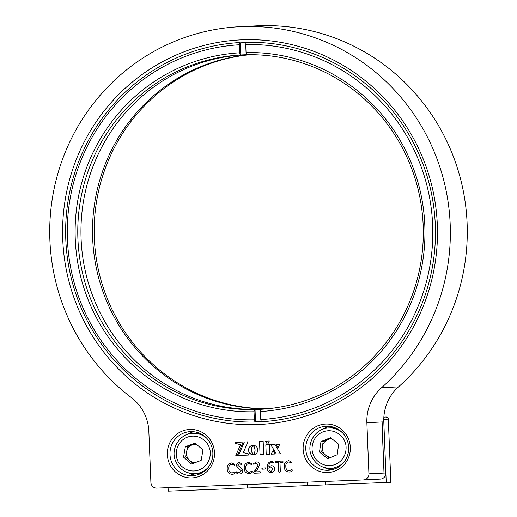 <?xml version="1.0" encoding="UTF-8"?>
<svg xmlns="http://www.w3.org/2000/svg" width="517" height="517" viewBox="0 0 517 517"><rect width="100%" height="100%" fill="white"/><g stroke="black" fill="none" stroke-linecap="round" stroke-linejoin="round"><path stroke-width="0.78" d="M383.769 419.371L388.312 419.138L390.852 482.283L168.212 491.15L168.077 487.66M388.254 419.145A2.204 2.146 -92.9 0 0 386.025 417.025A2.204 2.113 -91.8 0 1 386.18 417.025M383.698 419.377L386.238 482.516M325.477 484.92L325.335 481.43M228.837 485.256L228.973 488.746M195.161 462.618A9.183 8.944 87.1 0 1 192.382 444.801A9.183 8.944 87.1 0 1 196.454 444.316M193.08 463.387L185.739 457.034L187.529 446.598L195.62 443.599M195.058 443.108L185.351 446.707L183.561 457.144L191.471 463.988L201.171 460.388L202.968 449.945L195.058 443.108M187.529 446.598L185.351 446.707M185.739 457.034L183.561 457.144M187.167 434.506A20.208 19.672 87.1 0 1 192.873 433.336L197.274 433.11A20.208 19.672 87.1 0 1 199.181 433.11M201.21 473.281A20.208 19.672 87.1 0 1 199.31 473.475L194.909 473.695A20.208 19.672 87.1 0 0 200.615 472.519A20.208 19.672 87.1 0 0 208.235 467.387M240.302 42.859L240.793 54.976A177.454 172.762 87.1 0 1 242.195 54.899A177.454 172.762 87.1 0 1 244.005 54.821A177.454 172.762 87.1 0 1 246.635 54.737A177.454 172.762 87.1 0 1 423.171 225.322A177.454 172.762 87.1 0 1 260.878 409.309A177.454 172.762 87.1 0 1 260.057 409.354A177.454 172.762 87.1 0 1 258.248 409.438A177.454 172.762 87.1 0 1 255.03 409.535L255.514 421.665M260.465 411.538L260.788 419.578L261.376 421.756A189.907 184.892 87.1 0 0 435.288 224.843A189.907 184.892 87.1 0 0 246.137 42.304L245.724 44.533L246.047 52.572A179.657 174.908 87.1 0 1 424.812 225.263A179.657 174.908 87.1 0 1 260.465 411.538L260.878 409.309M240.793 54.976L240.205 55.009L239.61 52.831L239.287 44.792L239.701 42.562A189.907 184.892 87.1 0 0 65.795 239.474A189.907 184.892 87.1 0 0 254.946 422.014L254.351 419.836L254.028 411.791L254.442 409.567L255.03 409.535M246.635 54.75L246.047 52.572M245.724 44.533A187.703 182.747 87.1 0 1 432.639 224.953A187.703 182.747 87.1 0 1 260.788 419.578M254.028 411.791A179.657 174.908 87.1 0 1 75.262 239.106A179.657 174.908 87.1 0 1 239.61 52.831M254.351 419.836A187.703 182.747 87.1 0 1 67.436 239.416A187.703 182.747 87.1 0 1 239.287 44.792M254.442 409.567A177.454 172.762 87.1 0 1 77.912 238.996A177.454 172.762 87.1 0 1 240.205 55.009M261.059 409.296A177.454 172.762 87.1 0 1 260.846 409.309A177.454 172.762 87.1 0 1 81.098 238.835A177.454 172.762 87.1 0 1 243.494 54.841M331.087 457.241A9.183 8.944 87.1 0 1 327.94 439.521A9.183 8.944 87.1 0 1 332.082 438.914M329.142 458.03L321.671 451.968L323.144 441.479L331.19 438.196M327.604 458.663L337.194 454.747L338.667 444.258L330.55 437.673L320.967 441.589L319.493 452.078L327.604 458.663M323.144 441.479L320.967 441.589M321.671 451.968L319.493 452.078M337.026 467.904A20.208 19.672 87.1 0 1 335.126 468.098L330.725 468.318A20.208 19.672 87.1 0 0 337.013 466.916A20.208 19.672 87.1 0 0 344.051 462.011M322.401 429.356A20.208 19.672 87.1 0 1 328.689 427.953L333.09 427.733A20.208 19.672 87.1 0 1 334.997 427.733M381.578 387.705A205.74 200.305 87.1 0 0 450.184 224.255A205.74 200.305 87.1 0 0 239.688 26.703A205.74 200.305 87.1 0 0 49.891 240.108A205.74 200.305 87.1 0 0 131.389 397.618A44.087 42.924 87.1 0 1 148.851 431.365L150.906 482.458A5.881 5.726 87.1 0 0 156.858 488.106L363.445 479.925A5.881 5.726 87.1 0 0 363.503 479.918L380.428 479.072A5.881 5.726 -92.9 0 0 385.85 472.971L383.801 421.878L381.953 421.975L384.008 473.061L368.925 473.824L366.876 422.732A44.087 42.924 87.1 0 1 381.578 387.705L398.504 386.858A44.087 42.924 -92.9 0 0 383.801 421.878M260.18 472.984L254.196 473.223L253.692 472.577L256.031 469.294L258.125 464.977L256.225 463.245L253.769 464.318L253.492 463.652L256.413 461.939C258.319 461.875 259.411 462.786 259.689 464.673L257.052 470.011L255.398 471.872L260.116 471.685L260.471 472.312L260.18 472.984L254.228 473.217L253.724 472.577L254.028 471.607L256.064 469.294L258.157 464.97L256.225 463.245M265.732 469.035L262.229 469.171L261.899 468.609L262.184 468.04L265.686 467.898L265.732 469.035M292.292 470.27C291.724 471.491 290.657 472.066 289.081 472.002C285.953 471.775 284.344 469.992 284.253 466.657C284.098 463.206 285.617 461.209 288.816 460.653L291.969 462.321L291.737 462.974L288.867 461.952C286.625 462.482 285.61 464.007 285.823 466.521C285.804 469.035 286.941 470.431 289.242 470.696L292.047 469.61L292.292 470.27M368.925 473.824A5.881 5.726 87.1 0 1 363.503 479.918M350.319 447.354A24.247 23.608 87.1 0 1 327.707 472.512A24.247 23.608 87.1 0 1 303.143 449.221A24.247 23.608 87.1 0 1 325.762 424.056A24.247 23.608 87.1 0 1 350.319 447.354M214.503 452.73A24.247 23.608 87.1 0 1 191.891 477.895A24.247 23.608 87.1 0 1 167.327 454.598A24.247 23.608 87.1 0 1 189.946 429.44A24.247 23.608 87.1 0 1 214.503 452.73M437.317 224.766A192.518 187.432 -92.9 0 0 242.311 39.822A192.518 187.432 -92.9 0 0 62.757 239.604A192.518 187.432 -92.9 0 0 257.763 424.547A192.518 187.432 -92.9 0 0 437.317 224.766M259.515 441.402L260.045 454.605L263.689 454.462L263.159 441.259L259.515 441.402M267.554 444.517L269.325 441.014L265.596 441.163L267.554 444.517M251.436 449.557L251.882 447.257L253.013 445.266L250.441 446.184L248.703 448.795L248.819 451.625L250.758 454.088L253.382 454.798L251.941 452.511L251.436 449.557M253.382 454.798L252.91 454.792M253.013 445.266L252.529 445.311M271.102 454.165L275.206 454.004L273.118 450.417L271.102 454.165L275.206 454.004M280.421 453.797L274.941 444.458L270.74 444.626L276.304 453.958L280.421 453.797L276.304 453.958M279.775 444.271L275.968 444.42L278.004 447.683L279.775 444.271M265.822 444.82L266.203 454.359L269.842 454.217L269.46 444.678L265.822 444.82M235.448 443.379L240.508 444.717L235.797 455.567L237.381 455.503L243.184 442.035L235.409 442.345L235.448 443.379L240.508 444.717M244.315 441.99L238.511 455.458L248.309 455.07L248.257 453.803L243.307 452.633L247.927 441.848L244.315 441.99M253.104 445.286L254.532 447.548L255.036 449.958L254.726 452.401L253.466 454.792L255.243 454.346L256.665 453.267L257.589 451.716L257.88 449.848L257.44 448.013L256.4 446.546L254.894 445.583L253.162 445.35M283.006 462.347L279.975 462.469L280.356 471.918L279.574 472.215L278.779 471.976L278.398 462.528L275.374 462.65L275.063 462.024L275.322 461.351L282.948 461.048L283.006 462.347L279.975 462.469M274.546 468.816C274.501 471.194 273.331 472.493 271.031 472.712C268.388 472.312 267.173 470.606 267.386 467.588C267.043 464.033 268.472 461.952 271.677 461.332L273.803 462.198L273.596 462.78L271.677 462.469C269.667 462.928 268.743 464.285 268.905 466.547L271.347 465.727C273.364 465.707 274.43 466.741 274.546 468.816M252.238 471.853C251.676 473.074 250.603 473.656 249.032 473.585C245.898 473.359 244.289 471.582 244.198 468.247C244.043 464.796 245.569 462.793 248.767 462.243L251.921 463.904L251.689 464.557L248.813 463.536C246.57 464.072 245.556 465.591 245.775 468.105C245.756 470.625 246.893 472.015 249.188 472.286L251.999 471.2L252.238 471.853M242.874 470.573C242.699 472.738 241.523 473.869 239.339 473.973C237.872 474.147 236.864 473.662 236.314 472.506L236.547 471.808L239.306 472.674L241.303 470.8C239.306 469.371 237.658 467.646 236.353 465.623C236.495 463.704 237.536 462.702 239.468 462.612L241.975 463.956L241.788 464.628L239.552 463.904L237.923 465.423C239.907 466.857 241.555 468.576 242.874 470.573M235.209 472.532C234.647 473.753 233.574 474.328 232.004 474.263C228.869 474.037 227.26 472.254 227.17 468.919C227.015 465.468 228.54 463.465 231.739 462.915L234.892 464.583L234.653 465.235L231.784 464.214C229.542 464.744 228.527 466.269 228.74 468.783C228.727 471.297 229.865 472.693 232.159 472.958L234.97 471.872L235.209 472.532M212.862 452.789A22.044 21.462 -92.9 0 0 190.308 431.624A22.044 21.462 -92.9 0 0 169.977 454.488A22.044 21.462 -92.9 0 0 192.531 475.653A22.044 21.462 -92.9 0 0 212.862 452.789M348.678 447.412A22.044 21.462 -92.9 0 0 326.124 426.247A22.044 21.462 -92.9 0 0 305.793 449.111A22.044 21.462 -92.9 0 0 328.347 470.276A22.044 21.462 -92.9 0 0 348.678 447.412M246.073 42.633A189.577 184.569 -92.9 0 0 241.168 42.814A189.577 184.569 -92.9 0 0 239.642 42.898M248.994 54.724A177.454 172.762 -92.9 0 0 92.659 238.253A177.454 172.762 -92.9 0 0 266.837 408.857M249.834 54.718A177.454 172.762 -92.9 0 0 94.333 238.169A177.454 172.762 -92.9 0 0 267.67 408.773M239.688 26.703L256.613 25.85A205.74 200.305 87.1 0 1 467.109 223.402A205.74 200.305 87.1 0 1 398.504 386.858M385.85 472.971L384.008 473.061L382.121 421.962M329.575 426.357A22.044 21.462 -92.9 0 0 322.634 429.259M324.566 467.633A22.044 21.462 -92.9 0 0 331.765 469.817M193.759 431.734A22.044 21.462 -92.9 0 0 186.818 434.635M188.75 473.01A22.044 21.462 -92.9 0 0 195.949 475.201M254.855 421.678A189.577 184.569 -92.9 0 0 260.245 421.484A189.577 184.569 -92.9 0 0 261.292 421.433M259.547 441.402L260.045 454.605M260.077 454.605L263.689 454.462M265.628 441.163L267.573 444.484M252.561 445.311L252.07 445.402M252.102 445.402L251.63 445.538M251.663 445.538L251.21 445.712M251.243 445.712L250.81 445.932M250.848 445.932L250.441 446.184M250.474 446.184L250.092 446.475M250.125 446.475L249.776 446.791M249.808 446.791L249.491 447.147M249.524 447.14L249.239 447.522M249.272 447.522L249.02 447.922M249.058 447.922L248.845 448.349M248.877 448.349L248.703 448.795M248.742 448.788L248.612 449.254M248.645 449.254L248.561 449.725M248.593 449.725L248.554 450.217M248.587 450.217L248.599 450.701M248.632 450.701L248.69 451.173M248.722 451.173L248.819 451.625M248.851 451.625L248.994 452.058M249.026 452.052L249.207 452.465M249.239 452.465L249.452 452.847M249.485 452.847L249.737 453.202M249.769 453.202L250.047 453.532M250.422 453.823L250.758 454.088M250.79 454.081L251.146 454.307M251.184 454.307L251.559 454.495M251.598 454.495L251.992 454.637M252.031 454.637L252.445 454.74M252.477 454.734L252.942 454.792M273.138 450.449L271.134 454.165M270.772 444.626L276.337 453.958M276 444.42L278.017 447.657M265.854 444.82L266.203 454.359M266.242 454.359L269.842 454.217M240.541 444.717L235.797 455.567M235.83 455.561L237.381 455.503M235.442 442.345L235.481 443.373M244.347 441.99L238.511 455.458M238.544 455.458L248.309 455.07M254.054 446.488L254.196 446.811M254.228 446.804L254.37 447.16M254.403 447.16L254.532 447.548M254.564 447.541L254.681 447.961M254.719 447.961L254.816 448.413M254.849 448.413L254.92 448.898M254.952 448.898L254.997 449.415M255.03 449.409L255.036 449.958M255.075 449.958L255.043 450.507M255.075 450.507L255.004 451.024M255.036 451.024L254.939 451.515M254.971 451.515L254.842 451.974M254.875 451.974L254.726 452.401M254.758 452.401L254.59 452.802M254.629 452.795L254.448 453.163M254.48 453.157L254.299 453.493M284.253 466.657L284.285 466.657C284.13 463.206 285.649 461.203 288.854 460.653M289.113 472.002C285.985 471.775 284.376 469.992 284.285 466.657M288.867 461.952L291.769 462.974M289.242 470.696L292.079 469.61M278.779 471.976L278.43 462.528L275.406 462.644L275.354 461.351M279.613 472.215L278.812 471.976M267.386 467.588L267.425 467.588C267.076 464.033 268.504 461.952 271.709 461.332M271.063 472.712C268.42 472.312 267.205 470.599 267.425 467.588M271.677 462.469L273.629 462.78M268.905 466.547L271.38 465.727M271.115 471.575L273.008 469.029L271.089 466.87L268.976 467.698C268.75 469.753 269.467 471.045 271.115 471.575L272.976 469.029L271.057 466.877M265.738 469.029L262.261 469.171L262.216 468.034M253.492 463.652L256.445 461.939M253.802 464.311L253.524 463.652M244.198 468.247L244.231 468.24C244.076 464.789 245.601 462.793 248.8 462.243M249.065 473.585C245.937 473.359 244.321 471.582 244.231 468.24M248.813 463.536L251.721 464.557M249.188 472.286L252.031 471.194M236.314 472.506L236.586 471.808M239.371 473.966C237.904 474.147 236.896 473.662 236.347 472.499M239.306 472.674L241.336 470.8C239.339 469.371 237.691 467.646 236.392 465.623C236.528 463.704 237.568 462.696 239.5 462.612M239.552 463.904L241.82 464.628M227.17 468.919L227.202 468.919C227.047 465.468 228.572 463.465 231.771 462.915M232.036 474.257C228.902 474.031 227.293 472.254 227.202 468.919M231.784 464.214L234.692 465.235M232.159 472.958L235.002 471.872M384.034 473.061L381.979 421.969L366.876 422.732M307.525 482.141L307.667 485.625M247.481 484.519L247.624 488.003M390.852 482.283L388.312 419.138C388.448 418.195 387.692 417.49 386.044 417.025L383.86 417.135M209.23 447.625C211.569 452.188 210.813 465.352 199.071 469.959C187.173 474.121 178.352 464.512 177.299 459.471C174.953 454.908 175.715 441.738 187.451 437.13C199.349 432.975 208.17 442.584 209.23 447.625M194.909 473.695C185.5 473.598 178.972 469.152 175.328 460.356C170.526 448.349 180.026 433.485 192.873 433.336A20.208 19.672 87.1 0 1 206.768 438.274M313.302 454.605C310.82 450.12 311.176 436.93 322.77 431.947C334.531 427.404 343.643 436.729 344.858 441.731C347.334 446.216 346.978 459.406 335.384 464.389C323.623 468.932 314.51 459.607 313.302 454.605M330.725 468.318C321.587 468.26 315.131 464.007 311.363 455.567C306.083 443.502 315.596 428.089 328.689 427.953A20.208 19.672 87.1 0 1 342.584 432.891"/></g></svg>
